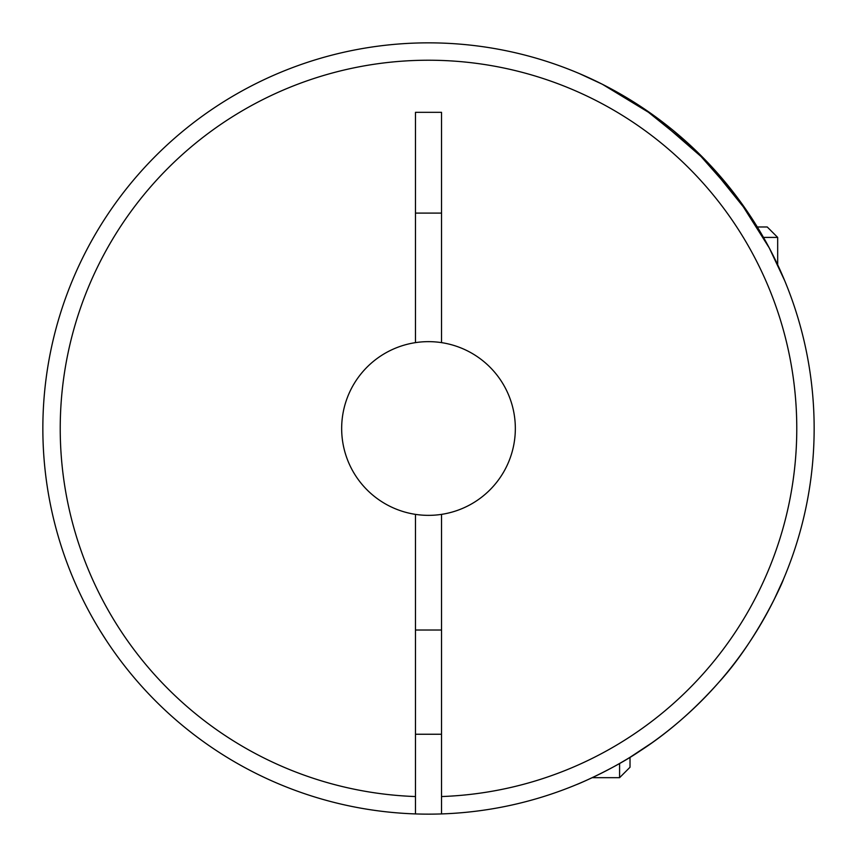 <?xml version="1.0" encoding="UTF-8"?>
<svg xmlns="http://www.w3.org/2000/svg" width="857" height="857" viewBox="0 0 857 857"><rect width="100%" height="100%" fill="white"/><g stroke="black" fill="none" stroke-linecap="round" stroke-linejoin="round"><path stroke-width="1.29" d="M415.474 796.549L415.474 514.371A86.857 86.857 0 0 0 441.526 514.371L441.526 813.925A385.65 385.65 0 0 1 42.85 428.5A385.65 385.65 0 0 1 428.5 42.85A385.65 385.65 0 0 1 814.15 428.5A385.65 385.65 0 0 1 441.526 813.925A385.65 385.65 0 0 0 814.15 428.5A385.65 385.65 0 0 0 428.5 42.85A385.65 385.65 0 0 0 42.85 428.5A385.65 385.65 0 0 0 415.474 813.925L415.474 796.549A368.274 368.274 0 0 1 60.226 428.5A368.274 368.274 0 0 1 428.5 60.226A368.274 368.274 0 0 1 796.774 428.5A368.274 368.274 0 0 1 441.526 796.549M415.474 514.371A86.857 86.857 0 0 1 415.474 342.629A86.857 86.857 0 0 1 441.526 342.629L441.526 112.331L415.474 112.331L415.474 342.629M619.59 763.48L619.59 777.674L630.013 767.251L630.013 757.32L652.198 742.644M719.012 682.129C694.181 710.067 667.871 733.003 640.093 750.925C615.037 768.097 579.686 783.544 576.504 784.616C580.371 783.266 615.562 767.776 640.297 750.786C668.171 732.746 694.406 709.864 719.012 682.129C758.691 638.604 784.38 578.25 783.298 579.632C784.219 578.625 758.552 638.786 719.012 682.129M774.16 599.514L783.298 579.632M748.375 213.093L706.629 161.352L653.934 115.599L602.3 84.232L579.632 73.702L600.821 83.493M643.907 108.614L695.434 150.157L738.048 198.481L769.222 247.855L784.616 280.496M106.364 640.533L99.68 630.013M193.446 734.245L186.612 728.857M619.59 777.674L592.23 777.674M441.526 630.013L415.474 630.013M441.526 734.245L415.474 734.245M757.32 226.987L767.251 226.987L777.674 237.41L763.48 237.41M777.674 237.41L777.674 264.77M415.474 213.093L441.526 213.093M441.526 342.629A86.857 86.857 0 0 1 441.526 514.371M734.245 663.554L732.842 665.364M635.937 753.614L630.013 757.32"/></g></svg>
